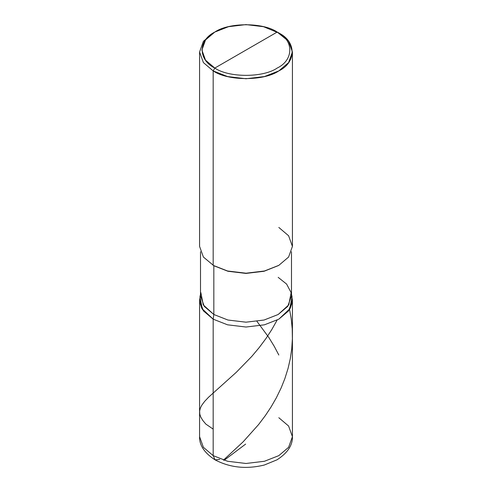 <?xml version="1.0" encoding="UTF-8"?>
<svg xmlns="http://www.w3.org/2000/svg" width="492" height="492" viewBox="0 0 492 492"><rect width="100%" height="100%" fill="white"/><g stroke="black" fill="none" stroke-linecap="round" stroke-linejoin="round"><path stroke-width="0.74" d="M219.739 459.417L215.096 459.879L213.177 455.629L213.177 319.173L201.806 308.429L199.654 301.731L200.508 294.892L199.58 300.225L199.58 436.675L203.399 447.32L213.177 455.629L227.562 461.268L246 463.476L264.438 461.268L278.823 455.629L288.601 447.32L292.42 436.675L288.601 426.029L278.823 417.72M292.42 300.225L292.42 436.675L288.601 447.32L278.823 455.629L264.438 461.268L246 463.476L227.562 461.268L213.177 455.629L213.177 319.173L227.562 324.818L246 327.026L264.438 324.818L278.823 319.173L288.601 310.87L292.42 300.225L291.492 294.892L292.346 301.731L290.194 308.429L278.823 319.173L264.438 324.818L246 327.026L227.562 324.818L213.177 319.173L203.399 310.87L199.58 300.225M213.177 455.629L203.399 447.32L199.58 436.675C199.303 445.291 204.481 453.027 215.096 459.879L213.177 455.629M246 50.061L214.813 68.062C197.993 59.962 197.993 40.159 214.813 32.06C228.848 22.343 263.152 22.343 277.187 32.06L214.813 68.062L213.177 70.909L227.562 76.555L246 78.757L264.438 76.555L278.823 70.909L288.601 62.601L292.42 51.955L288.601 41.31L277.187 32.06C294.007 40.159 294.007 59.962 277.187 68.062C263.152 77.779 228.848 77.779 214.813 68.062C228.848 77.779 263.152 77.779 277.187 68.062C294.007 59.962 294.007 40.159 277.187 32.06L246 50.061M278.171 277.353L286.602 284.075L291.141 292.648L288.767 304.88L278.171 314.499L264.069 320.028L246 322.186L227.931 320.028L213.829 314.499L213.177 319.173L227.562 324.818L246 327.026L264.438 324.818L278.823 319.173L290.194 308.429L292.346 301.731L291.492 294.892M291.492 251.732L291.492 295.926L287.752 306.356L278.171 314.499L264.069 320.028L246 322.186L227.931 320.028L213.829 314.499L213.177 319.173L227.562 324.818L246 327.026L264.438 324.818L278.823 319.173L289.64 309.363L292.057 296.879L291.492 294.277M200.859 292.648L203.233 304.88L213.829 314.499L213.829 265.729L227.931 271.264L246 273.423L264.069 271.264L278.497 265.539M278.823 265.354L264.069 271.264L246 273.423L227.931 271.264L213.177 265.354L227.562 271L246 273.201L264.438 271L278.823 265.354L288.601 257.045L292.42 246.4L288.601 235.754L278.823 227.452M292.42 51.955L292.42 246.4L288.601 257.045L278.823 265.354L264.438 271L246 273.201L227.562 271L213.177 265.354L213.177 70.909C227.95 81.131 264.05 81.131 278.823 70.909C296.535 62.379 296.535 41.537 278.823 33.007L263.515 26.697L246 24.6L228.485 26.697L214.813 32.06L205.527 39.95L201.898 50.061L205.527 60.172L214.813 68.062L213.177 70.909L203.399 62.601L199.58 51.955L203.399 41.31L213.177 33.007L203.399 41.31L199.58 51.955L203.399 62.601L213.177 70.909L213.177 265.354L213.829 265.729L203.399 257.045L199.58 246.4L199.58 51.955M213.177 319.173L201.806 308.429L199.654 301.731L200.508 294.892L199.943 296.879L202.36 309.363L213.177 319.173M200.508 251.732L200.508 295.926L204.248 306.356L213.829 314.499L213.829 265.729M213.177 429.122L205.853 424.104L202.79 420.439L200.754 417.031L199.777 414.098L199.629 411.041L200.33 408.132L201.726 405.316L204.604 401.423L208.59 397.204L236.301 372.296L251.812 356.38L259.253 347.512L266.018 338.428L271.689 329.751L277.125 320.108M245.631 444.091L224.131 460.315M223.46 460.106L243.14 441.822L258.577 424.571L265.379 415.543L271.098 406.915L276.326 397.837L281.19 387.825L284.886 378.539L288.06 368.422L290.292 358.662L291.744 348.76L292.389 338.779L292.217 328.785L291.233 318.828L289.56 309.486M278.823 355.027L274.308 346.448L268.872 337.543L256.978 321.411M292.42 436.675C292.666 445.297 287.531 453.015 277.008 459.817L264.333 465.014C246.424 469.393 230.01 467.683 215.096 459.879M277.187 32.06L278.823 33.007M200.508 294.277L199.943 296.879M214.813 32.06L213.177 33.007"/></g></svg>
